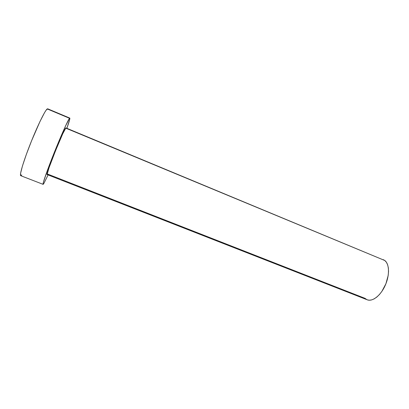 <?xml version="1.0" encoding="UTF-8"?>
<svg xmlns="http://www.w3.org/2000/svg" width="409" height="409" viewBox="0 0 409 409"><rect width="100%" height="100%" fill="white"/><g stroke="black" fill="none" stroke-linecap="round" stroke-linejoin="round"><path stroke-width="0.61" d="M65.655 128.099C63.461 130.093 45.235 175.742 47.101 174.551L49.034 167.741L55.604 150.553L62.735 133.799L65.9 127.92L65.655 128.099L384.792 260.507L65.655 128.099M47.101 174.551L367.195 299.787C372.41 301.949 380.656 295.61 385.186 285.456C389.777 275.339 389.455 263.994 384.792 260.507L65.895 127.92M20.747 175.706L20.593 173.309L22.485 165.87L26.36 154.382L31.6 140.732L39.98 121.509L44.474 112.777L46.105 110.2L47.71 108.814L47.239 108.932C45.133 110.22 37.51 125.778 30.542 143.375C23.553 160.982 19.269 175.41 20.736 175.701L43.103 184.341C42.306 184.301 47.173 170.267 54.136 152.859C61.084 135.466 68.078 119.837 69.52 118.288L47.239 108.932L69.52 118.288L69.806 118.094C70.118 118.482 69.136 121.892 66.866 128.319L69.714 119.408L69.873 118.216L69.52 118.288L65.445 126.166L60.696 136.943L47.623 169.745L43.42 182.148L43.037 183.886L43.185 184.331L43.84 183.508L43.103 184.341M48.078 174.934L43.84 183.508L48.078 174.934M366.878 299.654L365.017 298.345L47.562 174.05L47.132 174.551M20.885 175.717L21.8 174.98M383.325 259.654L384.792 260.507L386.433 262.307L387.64 264.802L388.356 267.91L388.545 271.51L388.187 275.461L385.912 283.744L381.894 291.366L379.434 294.526L376.812 297.067L374.138 298.892L371.525 299.95L369.071 300.201L367.17 299.777M47.7 108.809L69.806 118.094"/></g></svg>
